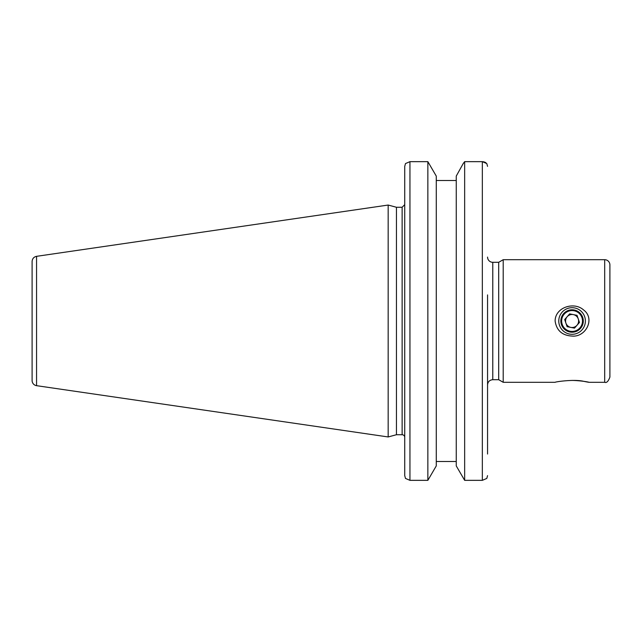 <?xml version="1.0" encoding="UTF-8"?>
<svg xmlns="http://www.w3.org/2000/svg" width="642" height="642" viewBox="0 0 642 642"><rect width="100%" height="100%" fill="white"/><g stroke="black" fill="none" stroke-linecap="round" stroke-linejoin="round"><path stroke-width="0.96" d="M609.9 314.476L609.9 327.524M560.859 321A11.219 11.219 0 0 0 577.688 330.71A11.219 11.219 0 0 0 577.688 311.29A11.219 11.219 0 0 0 560.859 321M558.773 321A13.305 13.305 0 0 0 578.731 332.524A13.305 13.305 0 0 0 578.731 309.476A13.305 13.305 0 0 0 558.773 321M555.121 321C555.081 307.422 574.02 301.25 583.618 309.982C595.423 318.641 585.849 337.395 572.078 336.071C562.167 335.493 556.51 330.469 555.121 321M498.69 379.695L492.775 379.695L492.775 262.305L498.69 262.305L498.69 379.695L503.208 382.303L555.121 382.303C555.081 381.838 574.02 379.029 583.618 381.3C595.423 383.788 585.849 380.746 572.078 380.417M492.775 262.305A5.216 5.216 0 0 1 487.559 257.089M487.559 454.038L487.559 294.911M487.559 347.089L487.559 451.43M503.208 382.303L503.208 259.697L604.684 259.697A5.216 5.216 0 0 1 609.9 264.913L609.9 377.087C608.319 381.38 606.586 383.122 604.684 382.303L589.035 382.303M498.69 262.305L503.208 259.697M402.125 434.73L396.443 434.73L396.443 207.27L402.125 207.27L402.125 434.73A2.608 2.608 0 0 1 404.733 437.346M404.733 166.366L404.733 475.634L405.487 478.426L409.949 480.344L409.949 161.656L405.487 163.574L404.733 166.366M486.805 163.574L487.559 166.366L486.805 163.574L482.343 161.656L482.343 480.344L486.805 478.426L487.559 475.634M463.203 163.574L464.656 161.656L482.343 161.656L464.656 161.656L464.656 480.344L456.253 465.915L456.253 176.085L463.203 163.574M427.861 480.344L436.271 465.915L436.271 176.085L427.861 161.656L409.949 161.656L427.861 161.656L427.861 480.344L409.949 480.344M456.253 180.49L436.271 180.49M482.431 161.656L484.228 161.92M484.999 162.209L485.962 162.763M36.562 385.673A5.216 5.216 0 0 1 32.1 380.513L32.1 261.487C32.317 258.662 33.801 256.944 36.562 256.327L388.169 205.047L388.169 436.953L36.562 385.673L36.562 256.327M436.271 461.51L456.253 461.51M482.343 480.344L464.656 480.344M582.31 323.014A10.432 10.432 0 0 1 565.209 328.856A10.432 10.432 0 0 1 568.708 311.129A10.432 10.432 0 0 1 582.31 323.014M579.461 322.453L574.51 328.126L567.119 326.674L564.687 319.547L569.639 313.874L577.03 315.326L579.461 322.453M573.338 314.604A6.524 6.524 0 0 0 565.907 323.111A6.524 6.524 0 0 1 573.338 314.604A6.524 6.524 0 0 1 578.249 318.889A6.524 6.524 0 0 0 573.338 314.604M578.249 318.889A6.524 6.524 0 0 1 570.818 327.396A6.524 6.524 0 0 1 565.907 323.111M604.684 259.697L604.684 382.303M492.775 379.695C489.605 380 487.864 381.741 487.559 384.911M402.125 207.27L404.733 204.654M396.443 207.27L388.169 205.047M396.443 434.73L388.169 436.953"/></g></svg>
